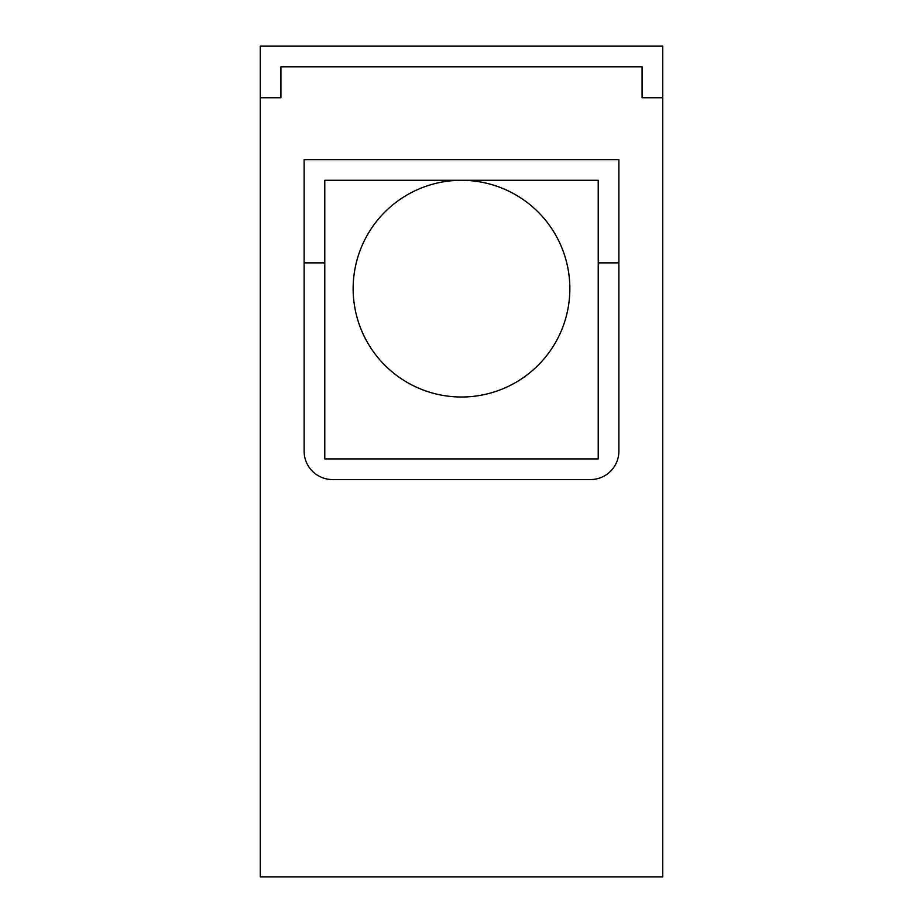 <?xml version="1.0" encoding="UTF-8"?>
<svg xmlns="http://www.w3.org/2000/svg" width="923" height="923" viewBox="0 0 923 923"><rect width="100%" height="100%" fill="white"/><g stroke="black" fill="none" stroke-linecap="round" stroke-linejoin="round"><path stroke-width="1.38" d="M461.5 180.297A108.349 108.349 0 0 0 353.151 288.657A108.349 108.349 0 0 0 461.5 397.005A108.349 108.349 0 0 0 569.849 288.657A108.349 108.349 0 0 0 461.5 180.297A108.349 108.349 0 0 0 367.666 342.825A108.349 108.349 0 0 0 555.334 342.825A108.349 108.349 0 0 0 461.5 180.297A108.349 108.349 0 0 0 367.666 342.825A108.349 108.349 0 0 0 555.334 342.825A108.349 108.349 0 0 0 461.5 180.297M324.769 262.859L324.769 458.916L598.231 458.916L598.231 180.297L324.769 180.297L324.769 262.859L304.129 262.859L304.129 159.667L618.871 159.667L618.871 451.185A28.382 28.382 0 0 1 590.489 479.556L332.511 479.556A28.382 28.382 0 0 1 304.129 451.185L304.129 262.859M618.871 262.859L598.231 262.859M260.274 97.746L260.274 876.85L662.726 876.85L662.726 97.746L642.085 97.746L642.085 66.791L280.915 66.791L280.915 97.746L260.274 97.746L260.274 46.15L662.726 46.15L662.726 97.746"/></g></svg>
